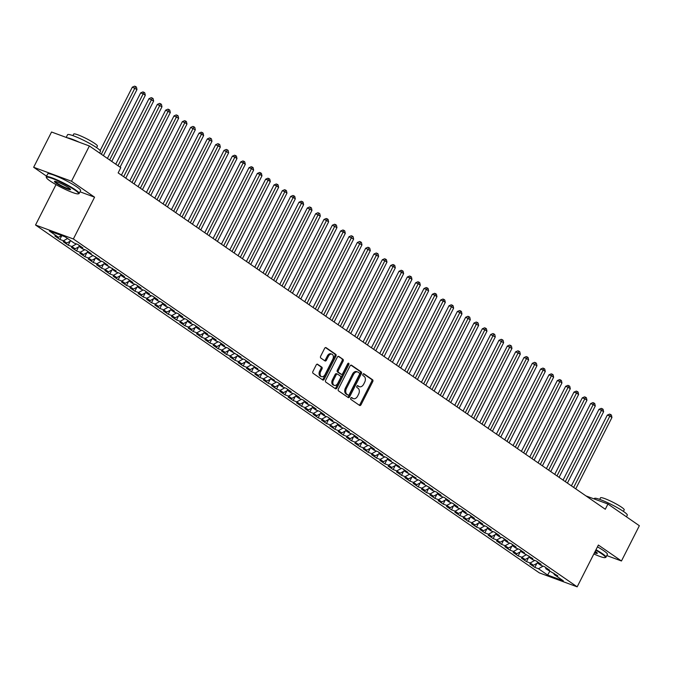<?xml version="1.0" encoding="UTF-8"?>
<svg xmlns="http://www.w3.org/2000/svg" width="673" height="673" viewBox="0 0 673 673"><rect width="100%" height="100%" fill="white"/><g stroke="black" fill="none" stroke-linecap="round" stroke-linejoin="round"><path stroke-width="1.01" d="M350.776 398.122A1.018 0.681 110.3 0 0 350.894 399.409L359.584 405.415A1.447 0.976 110.3 0 0 359.735 405.491A1.447 0.976 110.3 0 0 361.056 404.692L372.758 381.616A1.447 0.976 110.3 0 0 372.59 379.774L363.9 373.767A1.018 0.681 110.3 0 0 362.991 375.568L364.118 376.342A4.635 3.129 110.3 0 1 364.657 382.256L363.681 384.174A4.635 3.129 110.3 0 1 359.458 386.714A4.635 3.129 110.3 0 1 358.978 386.47L357.851 385.696A1.018 0.681 110.3 0 0 356.942 387.488L358.07 388.262A4.635 3.129 110.3 0 1 358.6 394.176L357.632 396.094A4.635 3.129 110.3 0 1 353.409 398.643A4.635 3.129 110.3 0 1 352.93 398.391L351.802 397.617A1.018 0.681 110.3 0 0 350.776 398.122M317.673 364.27A1.447 0.976 110.3 0 0 317.521 364.186A1.447 0.976 110.3 0 0 316.201 364.985L312.92 371.462A1.447 0.976 110.3 0 0 313.088 373.305L322.737 379.967A1.447 0.976 110.3 0 0 322.889 380.043A1.447 0.976 110.3 0 0 324.209 379.252L335.911 356.177A1.447 0.976 110.3 0 0 335.743 354.326L326.094 347.663A1.447 0.976 110.3 0 0 325.942 347.588A1.447 0.976 110.3 0 0 324.622 348.378L320.659 356.202A1.447 0.976 110.3 0 0 320.828 358.053L324.958 360.905A1.447 0.976 110.3 0 0 325.101 360.98A1.447 0.976 110.3 0 0 326.422 360.181L328.39 356.303A3.878 2.616 110.3 0 1 331.924 354.183A3.878 2.616 110.3 0 1 332.765 359.323L325.059 374.516A3.878 2.616 110.3 0 1 321.534 376.644A3.878 2.616 110.3 0 1 320.685 371.496L321.972 368.964A1.447 0.976 110.3 0 0 321.803 367.122L317.362 364.152M80.003 191.797L94.573 197.181L71.489 181.239L89.383 145.974L120.795 167.67L118.145 172.894L605.288 509.251L607.938 504.027L585.99 495.925M94.573 197.181L73.374 238.974L577.173 586.839L539.334 572.874L35.526 225.009L73.374 238.974M606.794 555.57L621.457 560.988L598.373 545.046L577.173 586.839M621.457 560.988L639.35 525.722L607.938 504.027M338.359 389.019A1.447 0.976 110.3 0 0 338.519 390.87L348.177 397.533A1.447 0.976 110.3 0 0 348.32 397.608A1.447 0.976 110.3 0 0 349.64 396.818L361.351 373.742A1.447 0.976 110.3 0 0 361.182 371.891L351.533 365.229A1.447 0.976 110.3 0 0 351.382 365.153A1.447 0.976 110.3 0 0 350.061 365.944L338.359 389.019M335.457 388.75L325.808 382.087A1.447 0.976 110.3 0 1 325.639 380.237L337.341 357.161A1.447 0.976 110.3 0 1 338.662 356.37A1.447 0.976 110.3 0 1 338.813 356.446L342.944 359.298A1.447 0.976 110.3 0 1 343.112 361.149L338.359 370.503A1.447 0.976 110.3 0 0 338.527 372.354L341.27 374.247A1.447 0.976 110.3 0 0 341.421 374.323A1.447 0.976 110.3 0 0 342.742 373.523L347.68 363.782A1.018 0.681 110.3 0 1 348.824 364.573L336.921 388.035A1.447 0.976 110.3 0 1 335.608 388.826A1.447 0.976 110.3 0 1 335.457 388.75M78.539 246.957L76.52 250.928L71.523 247.479L75.157 248.817L79.237 246.57L82.872 247.916L77.875 244.467L74.24 243.121L65.071 236.795L49.322 230.982L58.492 237.317L61.689 235.55M78.943 245.208L79.237 246.579L82.569 248.875L86.203 250.221L91.2 253.671L87.574 252.333L99.537 259.425L95.903 258.087L99.242 260.384L102.868 261.73L107.865 265.179L104.239 263.841L116.202 270.933L112.568 269.595L115.907 271.892L119.533 273.23L124.539 276.687L120.904 275.35L124.236 277.646L127.87 278.984L132.867 282.441L129.233 281.104L132.573 283.4L136.198 284.738L141.204 288.195L137.57 286.849L140.901 289.154L144.535 290.492L149.532 293.95L145.906 292.604L149.238 294.909L152.864 296.246L157.869 299.704L154.235 298.358L157.566 300.663L161.2 302L166.197 305.458L162.572 304.112L165.903 306.417L169.529 307.754L174.534 311.212L170.9 309.866L174.231 312.171L177.865 313.509L182.863 316.958L179.237 315.62L182.568 317.925L186.194 319.263L191.199 322.712L187.565 321.374L190.896 323.679L194.531 325.017L199.528 328.466L195.902 327.128L199.233 329.434L202.859 330.771L207.864 334.22L204.23 332.883L207.562 335.188L211.196 336.525L216.193 339.974L212.567 338.637L215.898 340.942L219.533 342.279L224.53 345.729L220.895 344.391L224.227 346.696L227.861 348.034L232.858 351.483L229.232 350.145L241.195 357.237L237.561 355.899L240.9 358.196L244.526 359.542L249.523 362.991L245.897 361.653L257.86 368.745L254.226 367.408L257.566 369.704L261.191 371.05L266.197 374.499L262.563 373.162L274.525 380.253L270.891 378.916L274.231 381.212L277.856 382.55L282.862 386.008L279.228 384.67L282.559 386.967L286.193 388.304L291.19 391.762L287.556 390.424L290.896 392.721L294.522 394.058L299.527 397.516L295.893 396.17L299.224 398.475L302.858 399.812L307.855 403.27L304.23 401.924L307.561 404.229L311.187 405.567L316.192 409.024L312.558 407.678L315.889 409.983L319.524 411.321L324.521 414.778L320.895 413.432L324.226 415.737L327.852 417.075L332.857 420.532L329.223 419.186L332.555 421.491L336.189 422.829L341.186 426.278L337.56 424.941L340.891 427.246L344.517 428.583L349.523 432.032L345.888 430.695L349.22 433L352.854 434.337L357.851 437.786L354.225 436.449L357.556 438.754L361.191 440.092L366.188 443.541L362.554 442.203L365.885 444.508L369.519 445.846L374.516 449.295L370.89 447.957L374.222 450.262L377.856 451.6L382.853 455.049L379.219 453.711L382.558 456.016L386.184 457.354L391.181 460.803L387.555 459.466L399.518 466.557L395.884 465.22L399.224 467.516L402.849 468.862L407.855 472.311L404.221 470.974L416.183 478.066L412.549 476.728L415.889 479.025L419.515 480.371L424.52 483.82L420.886 482.482L432.848 489.574L429.214 488.236L432.554 490.533L436.18 491.87L441.185 495.328L437.551 493.99L440.882 496.287L444.517 497.625L449.514 501.082L445.888 499.745L449.219 502.041L452.845 503.379L457.85 506.836L454.216 505.49L457.547 507.795L461.182 509.133L466.179 512.59L462.553 511.244L465.884 513.549L469.51 514.887L474.515 518.345L470.881 516.999L474.213 519.304L477.847 520.641L482.844 524.099L479.218 522.753L482.549 525.058L486.175 526.395L491.181 529.853L487.546 528.507L490.878 530.812L494.512 532.15L499.509 535.599L495.883 534.261L499.215 536.566L502.849 537.904L507.846 541.353L504.212 540.015L507.543 542.32L511.177 543.658L516.174 547.107L512.548 545.769L515.88 548.074L519.514 549.412L524.511 552.861L520.877 551.524L532.839 558.615L529.214 557.278L532.545 559.583L536.179 560.92L541.176 564.369L537.542 563.032L540.882 565.337L544.507 566.674L549.513 570.124L545.879 568.786L557.841 575.878L554.207 574.54L563.377 580.866L547.629 575.053L538.459 568.727L543.119 566.161M536.852 563.41L534.833 567.389L538.459 568.727M534.833 567.389L529.828 563.932L533.462 565.27L530.131 562.973L534.783 560.407M528.515 557.656L526.496 561.635L530.131 562.973M526.496 561.635L521.499 558.178L525.125 559.524L521.794 557.219L526.454 554.653M520.179 551.902L518.168 555.881L521.794 557.219M518.168 555.881L513.163 552.424L516.797 553.77L513.465 551.465L518.117 548.899M511.85 546.148L509.831 550.127L513.465 551.465M509.831 550.127L504.834 546.669L508.46 548.015L505.129 545.71L509.789 543.145M503.513 540.394L501.494 544.373L505.129 545.71M501.494 544.373L496.497 540.915L500.132 542.261L496.8 539.956L501.452 537.39M495.185 534.64L493.166 538.619L496.8 539.956M493.166 538.619L488.169 535.161L491.795 536.507L488.463 534.202L493.124 531.636M486.848 528.885L484.829 532.865L488.463 534.202M484.829 532.865L479.832 529.415L483.466 530.753L480.127 528.448L484.787 525.882M478.52 523.131L476.501 527.11L480.127 528.448M476.501 527.11L471.504 523.661L475.13 524.999L471.798 522.694L476.459 520.128M470.183 517.377L468.164 521.356L471.798 522.694M468.164 521.356L463.167 517.907L466.801 519.245L463.461 516.94L468.122 514.374M461.855 511.623L459.836 515.602L463.461 516.94M459.836 515.602L454.83 512.153L458.464 513.491L455.133 511.186L459.794 508.62M453.518 505.869L451.499 509.848L455.133 511.186M451.499 509.848L446.502 506.399L450.136 507.736L446.796 505.431L451.457 502.866M445.19 500.115L443.171 504.094L446.796 505.431M443.171 504.094L438.165 500.645L441.799 501.982L438.468 499.677L443.12 497.111M436.853 494.361L434.834 498.34L438.468 499.677M434.834 498.34L429.837 494.891L433.462 496.228L430.131 493.932L434.792 491.357M428.524 488.606L426.505 492.586L430.131 493.932M426.505 492.586L421.5 489.136L425.134 490.474L421.803 488.177L426.455 485.612M420.188 482.852L418.169 486.831L421.803 488.177M418.169 486.831L413.172 483.382L416.797 484.72L413.466 482.423L418.126 479.857M411.859 477.098L409.84 481.077L413.466 482.423M409.84 481.077L404.835 477.628L408.469 478.966L405.138 476.669L409.79 474.103M403.522 471.344L401.503 475.323L405.138 476.669M401.503 475.323L396.506 471.874L400.132 473.212L396.801 470.915L401.461 468.349M395.194 465.598L393.175 469.569L396.801 470.915M393.175 469.569L388.17 466.12L391.804 467.457L388.472 465.161L393.125 462.595M386.857 459.844L384.838 463.823L388.472 465.161M384.838 463.823L379.841 460.366L383.467 461.703L380.136 459.407L384.796 456.841M378.52 454.09L376.51 458.069L380.136 459.407M376.51 458.069L371.504 454.612L375.139 455.958L371.807 453.652L376.459 451.087M370.192 448.336L368.173 452.315L371.807 453.652M368.173 452.315L363.176 448.857L366.802 450.203L363.47 447.898L368.131 445.333M361.855 442.582L359.836 446.561L363.47 447.898M359.836 446.561L354.839 443.103L358.473 444.449L355.142 442.144L359.794 439.578M353.527 436.827L351.508 440.807L355.142 442.144M351.508 440.807L346.511 437.349L350.137 438.695L346.805 436.39L351.466 433.824M345.19 431.073L343.171 435.052L346.805 436.39M343.171 435.052L338.174 431.595L341.808 432.941L338.469 430.636L343.129 428.07M336.862 425.319L334.843 429.298L338.469 430.636M334.843 429.298L329.846 425.841L333.471 427.187L330.14 424.882L334.801 422.316M328.525 419.565L326.506 423.544L330.14 424.882M326.506 423.544L321.509 420.095L325.143 421.433L321.803 419.128L326.464 416.562M320.197 413.811L318.178 417.79L321.803 419.128M318.178 417.79L313.172 414.341L316.806 415.678L313.475 413.373L318.136 410.808M311.86 408.057L309.841 412.036L313.475 413.373M309.841 412.036L304.844 408.587L308.478 409.924L305.138 407.619L309.799 405.053M303.531 402.303L301.512 406.282L305.138 407.619M301.512 406.282L296.507 402.833L300.141 404.17L296.81 401.865L301.462 399.299M295.195 396.548L293.176 400.528L296.81 401.865M293.176 400.528L288.179 397.078L291.804 398.416L288.473 396.111L293.134 393.545M286.866 390.794L284.847 394.773L288.473 396.111M284.847 394.773L279.842 391.324L283.476 392.662L280.145 390.365L284.797 387.791M278.529 385.04L276.51 389.019L280.145 390.365M276.51 389.019L271.513 385.57L275.139 386.908L271.808 384.611L276.468 382.037M270.201 379.286L268.182 383.265L271.808 384.611M268.182 383.265L263.177 379.816L266.811 381.154L263.48 378.857L268.132 376.291M261.864 373.532L259.845 377.511L263.48 378.857M259.845 377.511L254.848 374.062L258.474 375.399L255.143 373.103L259.803 370.537M253.536 367.778L251.517 371.757L255.143 373.103M251.517 371.757L246.511 368.308L250.146 369.645L246.814 367.349L251.466 364.783M245.199 362.024L243.18 366.003L246.814 367.349M243.18 366.003L238.183 362.554L241.809 363.891L238.478 361.594L243.138 359.029M236.862 356.278L234.852 360.248L238.478 361.594M234.852 360.248L229.846 356.799L233.481 358.137L230.149 355.84L234.801 353.275M228.534 350.524L226.515 354.503L230.149 355.84M226.515 354.503L221.518 351.045L225.144 352.383L221.812 350.086L226.473 347.52M220.197 344.769L218.178 348.749L221.812 350.086M218.178 348.749L213.181 345.291L216.815 346.637L213.484 344.332L218.136 341.766M211.869 339.015L209.85 342.994L213.484 344.332M209.85 342.994L204.853 339.537L208.479 340.883L205.147 338.578L209.808 336.012M203.532 333.261L201.513 337.24L205.147 338.578M201.513 337.24L196.516 333.783L200.15 335.129L196.81 332.824L201.471 330.258M195.204 327.507L193.185 331.486L196.81 332.824M193.185 331.486L188.188 328.029L191.813 329.375L188.482 327.07L193.143 324.504M186.867 321.753L184.848 325.732L188.482 327.07M184.848 325.732L179.851 322.274L183.485 323.62L180.145 321.315L184.806 318.75M178.538 315.999L176.519 319.978L180.145 321.315M176.519 319.978L171.514 316.52L175.148 317.866L171.817 315.561L176.477 312.995M170.202 310.245L168.183 314.224L171.817 315.561M168.183 314.224L163.186 310.775L166.82 312.112L163.48 309.807L168.141 307.241M161.873 304.49L159.854 308.47L163.48 309.807M159.854 308.47L154.849 305.02L158.483 306.358L155.152 304.053L159.804 301.487M153.537 298.736L151.518 302.715L155.152 304.053M151.518 302.715L146.521 299.266L150.146 300.604L146.815 298.299L151.475 295.733M145.208 292.982L143.189 296.961L146.815 298.299M143.189 296.961L138.184 293.512L141.818 294.85L138.487 292.545L143.139 289.979M136.871 287.228L134.852 291.207L138.487 292.545M134.852 291.207L129.855 287.758L133.481 289.096L130.15 286.791L134.81 284.225M128.543 281.474L126.524 285.453L130.15 286.791M126.524 285.453L121.519 282.004L125.153 283.341L121.821 281.045L126.474 278.471M120.206 275.72L118.187 279.699L121.821 281.045M118.187 279.699L113.19 276.25L116.816 277.587L113.485 275.291L118.145 272.716M111.878 269.966L109.859 273.945L113.485 275.291M109.859 273.945L104.853 270.496L108.488 271.833L105.156 269.536L109.808 266.971M103.541 264.211L101.522 268.191L105.156 269.536M101.522 268.191L96.525 264.741L100.151 266.079L96.819 263.782L101.48 261.217M95.204 258.457L93.194 262.436L96.819 263.782M93.194 262.436L88.188 258.987L91.822 260.325L88.491 258.028L93.143 255.462M86.876 252.703L84.857 256.682L88.491 258.028M84.857 256.682L79.86 253.233L83.486 254.571L80.154 252.274L84.815 249.708M76.52 250.928L80.154 252.274M75.157 248.817L71.826 246.52L76.478 243.954M70.211 241.203L68.192 245.182L71.826 246.52M68.192 245.182L63.195 241.725L66.82 243.062L63.489 240.766L67.569 238.52M61.807 235.592L59.855 239.428L63.489 240.766M59.855 239.428L54.858 235.971L58.492 237.317M83.486 254.571L87.574 252.325L87.28 250.962M66.82 243.062L70.901 240.816M91.822 260.325L95.903 258.079L95.616 256.716M104.239 263.841L103.945 262.47M108.488 271.833L112.568 269.587L112.282 268.224M116.816 277.587L120.904 275.341L120.61 273.978M100.151 266.079L104.239 263.833M125.153 283.341L129.233 281.095L128.947 279.732M133.481 289.096L137.57 286.849L137.275 285.487M141.818 294.85L145.898 292.604L145.612 291.241M150.146 300.604L154.235 298.349L153.94 296.995M158.483 306.358L162.563 304.103L162.277 302.749M166.82 312.112L170.9 309.858L170.606 308.495M179.237 315.62L178.942 314.249M183.485 323.62L187.565 321.366L187.271 320.003M191.813 329.375L195.893 327.12L195.607 325.757M175.148 317.866L179.228 315.612M200.15 335.129L204.23 332.874L203.936 331.511M208.479 340.883L212.567 338.628L212.273 337.266M220.895 344.391L220.601 343.02M225.144 352.383L229.232 350.137L228.938 348.774M233.481 358.137L237.561 355.891L237.275 354.528M216.815 346.637L220.895 344.383M241.809 363.891L245.897 361.645L245.603 360.282M250.146 369.645L254.226 367.399L253.94 366.036M262.563 373.162L262.268 371.79M266.811 381.154L270.891 378.907L270.605 377.545M275.139 386.908L279.228 384.662L278.933 383.299M258.474 375.399L262.563 373.153M283.476 392.662L287.556 390.416L287.27 389.053M291.804 398.416L295.893 396.17L295.598 394.807M300.141 404.17L304.221 401.924L303.935 400.561M308.478 409.924L312.558 407.67L312.264 406.315M316.806 415.678L320.886 413.424L320.6 412.069M325.143 421.433L329.223 419.178L328.929 417.815M337.56 424.941L337.266 423.569M341.808 432.941L345.888 430.686L345.594 429.324M350.137 438.695L354.225 436.44L353.931 435.078M333.471 427.187L337.552 424.932M358.473 444.449L362.554 442.195L362.259 440.832M366.802 450.203L370.89 447.949L370.596 446.586M379.219 453.711L378.933 452.34M383.467 461.703L387.555 459.457L387.261 458.094M391.804 467.457L395.884 465.211L395.598 463.848M375.139 455.958L379.219 453.703M400.132 473.212L404.221 470.965L403.926 469.603M408.469 478.966L412.549 476.72L412.263 475.357M420.886 482.482L420.591 481.111M425.134 490.474L429.214 488.228L428.928 486.865M433.462 496.228L437.551 493.982L437.257 492.619M416.797 484.72L420.886 482.474M445.888 499.745L445.593 498.373M450.136 507.736L454.216 505.49L453.922 504.127M458.464 513.491L462.544 511.244L462.258 509.882M441.799 501.982L445.879 499.736M466.801 519.245L470.881 516.99L470.587 515.636M475.13 524.999L479.21 522.744L478.924 521.39M483.466 530.753L487.546 528.498L487.252 527.136M495.883 534.261L495.589 532.89M500.132 542.261L504.212 540.007L503.917 538.644M508.46 548.015L512.548 545.761L512.254 544.398M491.795 536.507L495.883 534.253M516.797 553.77L520.877 551.515L520.582 550.152M525.125 559.524L529.214 557.269L528.919 555.906M537.542 563.032L537.256 561.661M545.879 568.786L545.584 567.415M554.207 574.54L553.921 573.169M533.462 565.27L537.542 563.023M89.383 145.974L51.543 132.009L33.65 167.274L46.546 176.175M71.489 181.239L33.65 167.274M56.019 184.621L35.526 225.009M547.629 575.053L549.757 571.293M351.289 397.592L351.903 398.012A4.635 3.129 110.3 0 0 352.383 398.265L353.409 398.643M359.458 386.714L358.431 386.344A4.635 3.129 110.3 0 1 357.952 386.092L357.338 385.663M359.163 405.121A1.447 0.976 110.3 0 0 360.03 404.313L371.74 381.238A1.447 0.976 110.3 0 0 371.572 379.395L363.386 373.742M347.756 397.247A1.447 0.976 110.3 0 0 348.622 396.439L360.324 373.364A1.447 0.976 110.3 0 0 360.164 371.513L350.927 365.145M348.185 395.118A1.018 0.681 110.3 0 0 349.211 394.614L359.491 374.356A1.018 0.681 110.3 0 0 359.374 373.069L358.187 372.245A4.635 3.129 110.3 0 0 357.708 372.001A4.635 3.129 110.3 0 0 353.485 374.541L346.46 388.388A4.635 3.129 110.3 0 0 346.999 394.302L348.185 395.118L347.159 394.74A1.018 0.681 110.3 0 0 347.377 394.824M357.708 372.001L356.69 371.622A4.635 3.129 110.3 0 0 352.467 374.163L353.485 374.541M347.159 394.74L345.972 393.924A4.635 3.129 110.3 0 1 345.442 388.01L352.467 374.163M338.208 356.362L342.944 359.298M340.563 373.978A1.447 0.976 110.3 0 1 340.395 373.944A1.447 0.976 110.3 0 1 340.244 373.868L337.51 371.976A1.447 0.976 110.3 0 1 337.341 370.125L342.086 360.77A1.447 0.976 110.3 0 0 341.918 358.919M335.036 388.464A1.447 0.976 110.3 0 0 335.903 387.656L347.806 364.194A1.018 0.681 110.3 0 0 347.958 363.412M333.438 380.22A3.878 2.616 110.3 0 0 334.279 385.36A3.878 2.616 110.3 0 0 337.812 383.24L340.53 377.881A1.447 0.976 110.3 0 0 340.361 376.039L337.619 374.146A1.447 0.976 110.3 0 0 337.467 374.07A1.447 0.976 110.3 0 0 336.155 374.861L333.438 380.22L332.412 379.841A3.878 2.616 110.3 0 0 333.261 384.99L334.279 385.36M337.308 374.028L336.601 373.767A1.447 0.976 110.3 0 0 336.45 373.692A1.447 0.976 110.3 0 0 335.129 374.482L336.155 374.861M332.412 379.841L335.129 374.482M321.534 376.644L320.508 376.266A3.878 2.616 110.3 0 1 319.658 371.117L320.945 368.585A1.447 0.976 110.3 0 0 320.777 366.743L317.067 364.177M331.924 354.183L330.897 353.805A3.878 2.616 110.3 0 0 327.372 355.924L328.39 356.303M324.537 360.61A1.447 0.976 110.3 0 0 325.404 359.803L327.372 355.924M322.317 379.681A1.447 0.976 110.3 0 0 323.183 378.874L334.893 355.798A1.447 0.976 110.3 0 0 334.725 353.948L325.488 347.579M575.743 488.85L611.942 417.487L609.864 416.049L607.307 415.098L571.411 485.864M607.307 415.098L609.561 414.122L610.579 414.492L609.864 416.049L573.657 487.412M610.579 414.492L611.412 415.073L611.942 417.487M567.406 483.096L603.614 411.733L601.527 410.294L598.97 409.344L563.074 480.11M598.97 409.344L601.225 408.368L602.251 408.738L601.527 410.294L565.32 481.658M602.251 408.738L603.084 409.319L603.614 411.733M559.07 477.342L595.277 405.979L593.199 404.54L590.642 403.598L554.745 474.356M590.642 403.598L592.896 402.614L593.914 402.992L593.199 404.54L556.992 475.904M593.914 402.992L594.747 403.564L595.277 405.979M593.855 553.963A18.011 2.263 -153.1 0 0 605.103 557.606A18.011 2.263 -153.1 0 0 601.78 553.871A18.011 2.263 -153.1 0 0 595.773 550.169M596 549.723A18.457 2.322 26.9 0 1 602.285 553.593A18.457 2.322 26.9 0 1 605.952 557.227A18.457 2.322 26.9 0 1 605.692 557.421L605.103 557.606M595.184 551.338A9.001 1.136 26.9 0 1 595.538 551.574A9.001 1.136 26.9 0 1 597.33 553.181A9.001 1.136 26.9 0 1 594.444 552.802M594.68 552.34A8.564 1.077 -153.1 0 0 597.077 552.811M594.141 498.937L594.377 498.474A18.457 2.322 26.9 0 1 605.801 501.848A18.457 2.322 26.9 0 1 623.619 511.539A18.457 2.322 26.9 0 1 627.295 515.173L626.454 516.814M599.71 499.374L600.509 497.801A13.283 1.674 26.9 0 1 608.737 500.232A13.283 1.674 26.9 0 1 621.566 507.215A13.283 1.674 26.9 0 1 624.208 509.831L623.408 511.396M597.464 546.855A18.457 2.322 26.9 0 1 603.74 550.724A18.457 2.322 26.9 0 1 607.416 554.35L605.952 557.227M74.972 190.123A18.011 2.263 -153.1 0 0 56.625 180.238A18.011 2.263 -153.1 0 0 46.437 177.689A18.011 2.263 -153.1 0 0 50.021 180.919A18.011 2.263 -153.1 0 0 66.425 189.929A18.011 2.263 -153.1 0 0 78.304 193.858A18.011 2.263 -153.1 0 0 74.972 190.123M46.437 177.689L46.235 177.108A18.457 2.322 26.9 0 1 46.235 176.78A18.457 2.322 26.9 0 1 57.668 180.154A18.457 2.322 26.9 0 1 75.477 189.845A18.457 2.322 26.9 0 1 79.153 193.479A18.457 2.322 26.9 0 1 78.884 193.673L78.304 193.858M68.739 187.826A9.001 1.136 26.9 0 1 70.53 189.433A9.001 1.136 26.9 0 1 65.432 188.162A9.001 1.136 26.9 0 1 56.254 183.216A9.001 1.136 26.9 0 1 54.597 181.348A9.001 1.136 26.9 0 1 60.536 183.317A9.001 1.136 26.9 0 1 68.739 187.826M55.043 181.34A8.564 1.077 -153.1 0 0 56.768 182.938A8.564 1.077 -153.1 0 0 64.759 187.313A8.564 1.077 -153.1 0 0 70.278 189.063M66.206 137.418L67.578 134.718A18.457 2.322 26.9 0 1 79.002 138.1A18.457 2.322 26.9 0 1 96.819 147.791A18.457 2.322 26.9 0 1 100.487 151.417L99.654 153.065M67.14 137.763A18.457 2.322 26.9 0 1 79.271 142.239M72.911 135.626L73.71 134.053A13.283 1.674 26.9 0 1 81.938 136.484A13.283 1.674 26.9 0 1 94.758 143.467A13.283 1.674 26.9 0 1 97.408 146.075L96.609 147.648M46.235 176.78L47.699 173.903A18.457 2.322 26.9 0 1 59.123 177.285A18.457 2.322 26.9 0 1 76.941 186.976A18.457 2.322 26.9 0 1 80.609 190.602L79.153 193.479M550.741 471.588L586.949 400.225L584.862 398.786L582.305 397.844L546.409 468.601M582.305 397.844L584.559 396.86L585.586 397.238L548.655 470.149M585.586 397.238L586.419 397.81L586.949 400.225M542.404 465.834L578.612 394.471L576.534 393.032L573.976 392.09L538.08 462.847M573.976 392.09L576.231 391.106L577.249 391.484L576.534 393.032L540.326 464.395M577.249 391.484L578.082 392.056L578.612 394.471M534.076 460.08L570.283 388.716L568.197 387.278L565.64 386.336L529.744 457.093M565.64 386.336L567.894 385.351L568.921 385.73L531.99 458.641M568.921 385.73L569.753 386.302L570.283 388.716M525.739 454.325L561.947 382.962L559.869 381.524L557.311 380.582L521.407 451.339M557.311 380.582L559.566 379.597L560.584 379.976L559.869 381.524L523.661 452.887M560.584 379.976L561.417 380.548L561.947 382.962M517.411 448.571L553.618 377.208L551.532 375.77L548.975 374.827L513.078 445.585M548.975 374.827L551.229 373.843L552.255 374.222L515.325 447.133M552.255 374.222L553.088 374.794L553.618 377.208M509.074 442.826L545.281 371.454L543.204 370.015L540.646 369.073L504.742 439.831M540.646 369.073L542.892 368.089L543.919 368.468L543.204 370.015L506.996 441.387M543.919 368.468L544.751 369.04L545.281 371.454M500.746 437.071L536.953 365.7L532.309 363.319L496.413 434.077M532.309 363.319L534.564 362.335L535.59 362.713L498.659 435.633M535.59 362.713L536.423 363.285L536.953 365.7M492.409 431.317L528.616 359.946L526.538 358.507L523.981 357.565L488.076 428.322M523.981 357.565L526.227 356.581L527.253 356.959L526.538 358.507L490.331 429.879M527.253 356.959L528.086 357.531L528.616 359.946M484.08 425.563L520.288 354.191L515.644 351.811L479.748 422.568M515.644 351.811L517.899 350.826L518.917 351.205L518.202 352.753L481.994 424.125M518.917 351.205L519.758 351.777L520.288 354.191M475.744 419.809L511.951 348.437L507.316 346.057L471.411 416.814M507.316 346.057L509.562 345.072L510.588 345.451L473.666 418.37M510.588 345.451L511.421 346.023L511.951 348.437M467.415 414.055L503.623 342.683L498.979 340.302L463.083 411.06M498.979 340.302L501.234 339.318L502.251 339.697L501.536 341.245L465.329 412.616M502.251 339.697L503.084 340.269L503.623 342.683M459.079 408.301L495.286 336.929L490.642 334.548L454.746 405.306M490.642 334.548L492.897 333.564L493.923 333.943L456.992 406.862M493.923 333.943L494.756 334.523L495.286 336.929M450.75 402.547L486.949 331.175L484.871 329.736L482.314 328.794L446.418 399.552M482.314 328.794L484.568 327.81L485.586 328.188L484.871 329.736L448.664 401.108M485.586 328.188L486.419 328.769L486.949 331.175M442.413 396.792L478.621 325.421L473.977 323.04L438.081 393.798M473.977 323.04L476.232 322.056L477.258 322.434L440.327 395.354M477.258 322.434L478.091 323.015L478.621 325.421M434.085 391.038L470.284 319.667L465.649 317.286L429.753 388.043M465.649 317.286L467.903 316.302L468.921 316.68L468.206 318.236L431.999 389.6M468.921 316.68L469.754 317.261L470.284 319.667M425.748 385.284L461.956 313.921L459.869 312.482L457.312 311.532L421.416 382.298M457.312 311.532L459.566 310.547L460.593 310.926L459.869 312.482L423.662 383.846M460.593 310.926L461.426 311.506L461.956 313.921M417.411 379.53L453.619 308.167L451.541 306.728L448.984 305.778L413.087 376.544M448.984 305.778L451.238 304.802L452.256 305.172L451.541 306.728L415.334 378.091M452.256 305.172L453.089 305.752L453.619 308.167M409.083 373.776L445.29 302.413L443.204 300.974L440.647 300.023L404.751 370.789M440.647 300.023L442.901 299.048L443.928 299.418L443.204 300.974L406.997 372.337M443.928 299.418L444.76 299.998L445.29 302.413M400.746 368.022L436.954 296.658L434.876 295.22L432.318 294.278L396.422 365.035M432.318 294.278L434.573 293.293L435.591 293.672L434.876 295.22L398.668 366.583M435.591 293.672L436.424 294.244L436.954 296.658M392.418 362.267L428.625 290.904L426.539 289.466L423.982 288.524L388.085 359.281M423.982 288.524L426.236 287.539L427.262 287.918L390.332 360.829M427.262 287.918L428.095 288.49L428.625 290.904M384.081 356.513L420.289 285.15L418.211 283.712L415.653 282.769L379.749 353.527M415.653 282.769L417.908 281.785L418.926 282.164L418.211 283.712L382.003 355.075M418.926 282.164L419.759 282.736L420.289 285.15M375.753 350.759L411.96 279.396L409.874 277.957L407.316 277.015L371.42 347.773M407.316 277.015L409.571 276.031L410.597 276.41L373.666 349.321M410.597 276.41L411.43 276.982L411.96 279.396M367.416 345.005L403.623 273.642L401.545 272.203L398.988 271.261L363.084 342.019M398.988 271.261L401.234 270.277L402.261 270.655L401.545 272.203L365.338 343.567M402.261 270.655L403.093 271.227L403.623 273.642M359.088 339.251L395.295 267.888L393.209 266.449L390.651 265.507L354.755 336.264M390.651 265.507L392.906 264.523L393.932 264.901L357.001 337.812M393.932 264.901L394.765 265.473L395.295 267.888M350.751 333.505L386.958 262.134L384.88 260.695L382.323 259.753L346.418 330.51M382.323 259.753L384.569 258.769L385.595 259.147L384.88 260.695L348.673 332.067M385.595 259.147L386.428 259.719L386.958 262.134M342.422 327.751L378.63 256.379L373.986 253.999L338.09 324.756M373.986 253.999L376.241 253.014L377.259 253.393L376.544 254.941L340.336 326.312M377.259 253.393L378.1 253.965L378.63 256.379M334.086 321.997L370.293 250.625L365.658 248.244L329.753 319.002M365.658 248.244L367.904 247.26L368.93 247.639L332.008 320.558M368.93 247.639L369.763 248.211L370.293 250.625M325.757 316.243L361.965 244.871L357.321 242.49L321.425 313.248M357.321 242.49L359.575 241.506L360.593 241.885L359.878 243.433L323.671 314.804M360.593 241.885L361.426 242.457L361.965 244.871M317.42 310.489L353.628 239.117L348.984 236.736L313.088 307.494M348.984 236.736L351.239 235.752L352.265 236.13L315.334 309.05M352.265 236.13L353.098 236.703L353.628 239.117M309.092 304.734L345.291 233.363L343.213 231.924L340.656 230.982L304.76 301.74M340.656 230.982L342.91 229.998L343.928 230.376L343.213 231.924L307.006 303.296M343.928 230.376L344.761 230.948L345.291 233.363M300.755 298.98L336.963 227.609L332.319 225.228L296.423 295.985M332.319 225.228L334.574 224.244L335.6 224.622L298.669 297.542M335.6 224.622L336.433 225.203L336.963 227.609M292.427 293.226L328.626 221.854L326.548 220.416L323.991 219.474L288.094 290.231M323.991 219.474L326.245 218.489L327.263 218.868L326.548 220.416L290.341 291.788M327.263 218.868L328.096 219.448L328.626 221.854M284.09 287.472L320.298 216.1L315.654 213.72L279.758 284.477M315.654 213.72L317.908 212.735L318.935 213.114L282.004 286.033M318.935 213.114L319.768 213.694L320.298 216.1M275.753 281.718L311.961 210.346L307.325 207.965L271.429 278.723M307.325 207.965L309.58 206.981L310.598 207.36L309.883 208.916L273.675 280.279M310.598 207.36L311.431 207.94L311.961 210.346M267.425 275.964L303.632 204.6L301.546 203.162L298.989 202.211L263.093 272.977M298.989 202.211L301.243 201.227L302.27 201.606L301.546 203.162L265.339 274.525M302.27 201.606L303.102 202.186L303.632 204.6M259.088 270.209L295.296 198.846L293.218 197.408L290.66 196.457L254.764 267.223M290.66 196.457L292.915 195.481L293.933 195.851L293.218 197.408L257.01 268.771M293.933 195.851L294.766 196.432L295.296 198.846M250.76 264.455L286.967 193.092L284.881 191.654L282.324 190.703L246.427 261.469M282.324 190.703L284.578 189.727L285.604 190.097L284.881 191.654L248.674 263.017M285.604 190.097L286.437 190.678L286.967 193.092M242.423 258.701L278.63 187.338L276.553 185.899L273.995 184.957L238.091 255.715M273.995 184.957L276.25 183.973L277.268 184.352L276.553 185.899L240.345 257.263M277.268 184.352L278.1 184.924L278.63 187.338M234.095 252.947L270.302 181.584L268.216 180.145L265.658 179.203L229.762 249.961M265.658 179.203L267.913 178.219L268.939 178.597L232.008 251.509M268.939 178.597L269.772 179.169L270.302 181.584M225.758 247.193L261.965 175.83L259.887 174.391L257.33 173.449L221.425 244.206M257.33 173.449L259.585 172.465L260.602 172.843L259.887 174.391L223.68 245.754M260.602 172.843L261.435 173.415L261.965 175.83M217.429 241.439L253.637 170.076L251.551 168.637L248.993 167.695L213.097 238.452M248.993 167.695L251.248 166.711L252.274 167.089L215.343 240M252.274 167.089L253.107 167.661L253.637 170.076M209.093 235.685L245.3 164.321L243.222 162.883L240.665 161.941L204.76 232.698M240.665 161.941L242.911 160.956L243.937 161.335L243.222 162.883L207.015 234.246M243.937 161.335L244.77 161.907L245.3 164.321M200.764 229.93L236.972 158.567L234.885 157.129L232.328 156.186L196.432 226.944M232.328 156.186L234.583 155.202L235.6 155.581L234.885 157.129L198.678 228.492M235.6 155.581L236.442 156.153L236.972 158.567M192.428 224.185L228.635 152.813L224 150.432L188.095 221.19M224 150.432L226.246 149.448L227.272 149.827L190.35 222.746M227.272 149.827L228.105 150.399L228.635 152.813M184.099 218.431L220.307 147.059L215.663 144.678L179.767 215.436M215.663 144.678L217.917 143.694L218.935 144.072L218.22 145.62L182.013 216.992M218.935 144.072L219.768 144.645L220.307 147.059M175.762 212.676L211.97 141.305L207.326 138.924L171.43 209.682M207.326 138.924L209.581 137.94L210.607 138.318L173.676 211.238M210.607 138.318L211.44 138.89L211.97 141.305M167.434 206.922L203.633 135.551L201.555 134.112L198.998 133.17L163.102 203.927M198.998 133.17L201.252 132.186L202.27 132.564L201.555 134.112L165.348 205.484M202.27 132.564L203.103 133.136L203.633 135.551M159.097 201.168L195.305 129.796L190.661 127.416L154.765 198.173M190.661 127.416L192.915 126.431L193.942 126.81L157.011 199.73M193.942 126.81L194.775 127.382L195.305 129.796M150.769 195.414L186.968 124.042L184.89 122.604L182.333 121.662L146.436 192.419M182.333 121.662L184.587 120.677L185.605 121.056L184.89 122.604L148.683 193.975M185.605 121.056L186.438 121.628L186.968 124.042M142.432 189.66L178.639 118.288L173.996 115.907L138.1 186.665M173.996 115.907L176.25 114.923L177.277 115.302L140.346 188.221M177.277 115.302L178.109 115.882L178.639 118.288M134.095 183.906L170.303 112.534L165.667 110.153L129.771 180.911M165.667 110.153L167.922 109.169L168.94 109.548L168.225 111.095L132.017 182.467M168.94 109.548L169.773 110.128L170.303 112.534M125.767 178.152L161.974 106.78L157.331 104.399L121.434 175.157M157.331 104.399L159.585 103.415L160.611 103.793L123.681 176.713M160.611 103.793L161.444 104.374L161.974 106.78M120.08 167.173L153.637 101.026L149.002 98.645L115.756 164.178M149.002 98.645L151.257 97.661L152.275 98.039L151.56 99.596L118.002 165.735M152.275 98.039L153.108 98.62L153.637 101.026M111.752 161.419L145.309 95.28L143.223 93.841L140.665 92.891L107.419 158.433M140.665 92.891L142.92 91.915L143.946 92.285L109.665 159.981M143.946 92.285L144.779 92.866L145.309 95.28M103.415 155.665L136.972 89.526L132.337 87.137L100.159 150.55M132.337 87.137L134.592 86.161L135.609 86.531L134.894 88.087L101.337 154.226M135.609 86.531L136.442 87.111L136.972 89.526M351.903 398.012L352.93 398.391M357.952 386.092L358.978 386.47M371.572 379.395L372.59 379.774M371.74 381.238L372.758 381.616M360.03 404.313L361.056 404.692M360.164 371.513L361.182 371.891M360.324 373.364L361.351 373.742M348.622 396.439L349.64 396.818M345.442 388.01L346.46 388.388M345.972 393.924L346.999 394.302M342.086 360.77L343.112 361.149M337.341 370.125L338.359 370.503M337.51 371.976L338.527 372.354M340.244 373.868L341.27 374.247M347.806 364.194L348.824 364.573M335.903 387.656L336.921 388.035M320.777 366.743L321.803 367.122M320.945 368.585L321.972 368.964M319.658 371.117L320.685 371.496M325.404 359.803L326.422 360.181M334.725 353.948L335.743 354.326M334.893 355.798L335.911 356.177M323.183 378.874L324.209 379.252M347.268 394.79L348.286 395.169M340.395 373.944L341.421 374.323M336.45 373.692L337.467 374.07"/></g></svg>
